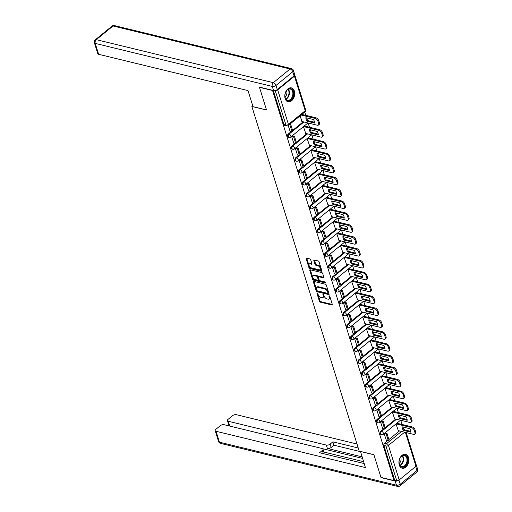 <?xml version="1.0" encoding="UTF-8"?>
<svg xmlns="http://www.w3.org/2000/svg" width="512" height="512" viewBox="0 0 512 512"><rect width="100%" height="100%" fill="white"/><g stroke="black" fill="none" stroke-linecap="round" stroke-linejoin="round"><path stroke-width="0.77" d="M317.216 292.896A0.627 0.346 -129.2 0 0 316.928 293.312L319.405 301.261A0.902 0.499 -129.2 0 0 320.282 302.163L331.91 304.992A0.902 0.499 -129.2 0 0 332.243 304.941A0.902 0.499 -129.2 0 0 332.32 304.397L329.843 296.448A0.627 0.346 -129.2 0 0 328.941 296.23L329.261 297.261A2.88 1.587 -129.2 0 1 329.018 298.989A2.88 1.587 -129.2 0 1 327.942 299.149L326.97 298.918A2.88 1.587 -129.2 0 1 324.16 296.019L323.84 294.989A0.627 0.346 -129.2 0 0 322.931 294.771L323.251 295.802A2.88 1.587 -129.2 0 1 323.008 297.53A2.88 1.587 -129.2 0 1 321.933 297.69L320.966 297.459A2.88 1.587 -129.2 0 1 318.15 294.56L317.83 293.53A0.627 0.346 -129.2 0 0 317.216 292.896M399.27 465.062A7.149 4.819 103.7 0 0 402.202 468.237A7.149 4.819 103.7 0 0 407.469 465.171A7.149 4.819 103.7 0 0 408.512 457.523A7.149 4.819 103.7 0 0 405.581 454.342A7.149 4.819 103.7 0 0 400.314 457.408A7.149 4.819 103.7 0 0 399.27 465.062M285.133 98.605A7.149 4.819 103.7 0 0 288.064 101.786A7.149 4.819 103.7 0 0 293.331 98.72A7.149 4.819 103.7 0 0 294.374 91.066A7.149 4.819 103.7 0 0 291.443 87.891A7.149 4.819 103.7 0 0 286.176 90.957A7.149 4.819 103.7 0 0 285.133 98.605M310.707 259.834A0.902 0.499 -129.2 0 0 309.83 258.931L306.566 258.138A0.902 0.499 -129.2 0 0 306.234 258.189A0.902 0.499 -129.2 0 0 306.157 258.733L308.902 267.558A0.902 0.499 -129.2 0 0 309.786 268.461L321.414 271.29A0.902 0.499 -129.2 0 0 321.747 271.238A0.902 0.499 -129.2 0 0 321.824 270.694L319.072 261.869A0.902 0.499 -129.2 0 0 318.195 260.966L314.253 260.006A0.902 0.499 -129.2 0 0 313.92 260.058A0.902 0.499 -129.2 0 0 313.843 260.595L315.021 264.378A0.902 0.499 -129.2 0 0 315.898 265.28L317.85 265.754A2.406 1.331 -129.2 0 1 319.923 267.533A2.406 1.331 -129.2 0 1 320 269.619A2.406 1.331 -129.2 0 1 319.098 269.76L311.443 267.898A2.406 1.331 -129.2 0 1 309.37 266.118A2.406 1.331 -129.2 0 1 309.299 264.032A2.406 1.331 -129.2 0 1 310.195 263.898L311.475 264.205A0.902 0.499 -129.2 0 0 311.808 264.154A0.902 0.499 -129.2 0 0 311.885 263.616L310.707 259.834M394.061 480.576L380.96 477.395L373.888 454.682L359.213 451.117L251.866 106.464L266.541 110.029L259.469 87.315L272.563 90.496L394.061 480.576L394.65 480.096L396.691 480.589L385.939 446.061A1.83 1.235 -76.3 0 1 386.65 443.571L401.517 431.437M313.818 281.408A0.902 0.499 -129.2 0 0 313.478 281.459A0.902 0.499 -129.2 0 0 313.402 281.997L316.154 290.822A0.902 0.499 -129.2 0 0 317.03 291.731L328.659 294.554A0.902 0.499 -129.2 0 0 328.992 294.502A0.902 0.499 -129.2 0 0 329.069 293.965L326.323 285.133A0.902 0.499 -129.2 0 0 325.44 284.23L313.818 281.408M312.525 279.194L309.779 270.362A0.902 0.499 -129.2 0 1 309.856 269.824A0.902 0.499 -129.2 0 1 310.189 269.773L321.818 272.595A0.902 0.499 -129.2 0 1 322.701 273.504L323.872 277.28A0.902 0.499 -129.2 0 1 323.795 277.818A0.902 0.499 -129.2 0 1 323.462 277.869L318.746 276.723A0.902 0.499 -129.2 0 0 318.413 276.774A0.902 0.499 -129.2 0 0 318.336 277.318L319.117 279.821A0.902 0.499 -129.2 0 0 319.994 280.73L324.902 281.92A0.627 0.346 -129.2 0 1 325.229 282.97L313.408 280.096A0.902 0.499 -129.2 0 1 312.525 279.194L313.12 278.707L310.368 269.882L309.779 270.362M402.061 424.48L400.742 420.256M398.355 412.589L397.037 408.365M394.65 400.698L393.338 396.474M390.95 388.806L389.632 384.582M387.245 376.922L385.933 372.698M383.546 365.03L382.227 360.806M379.84 353.139L378.522 348.915M376.134 341.248L374.822 337.024M372.435 329.357L371.117 325.133M368.73 317.472L367.411 313.248M365.024 305.581L363.712 301.357M361.325 293.69L360.006 289.466M357.619 281.798L356.301 277.574M353.914 269.907L352.602 265.683M350.214 258.022L348.896 253.798M346.509 246.131L345.19 241.907M342.803 234.24L341.491 230.016M339.104 222.349L337.786 218.125M335.398 210.458L334.086 206.234M331.699 198.573L330.381 194.342M327.994 186.682L326.675 182.458M324.288 174.79L322.976 170.566M320.589 162.899L319.27 158.675M316.883 151.008L315.565 146.784M313.178 139.123L311.866 134.893M309.478 127.232L308.16 123.008M305.773 115.341L304.749 112.058M275.174 90.502L275.194 90.509A1.83 0.902 -17.3 0 0 277.696 89.862L294.451 76.186A1.83 0.902 -17.3 0 0 294.886 75.322A1.83 0.902 -17.3 0 0 294.688 75.053M394.65 480.096L383.898 445.568A1.83 1.235 -76.3 0 1 384.608 443.078L387.52 440.698M388.896 439.578L399.482 430.938M406.15 432.557L416.384 465.402A1.83 0.902 162.7 0 1 415.949 466.266L399.194 479.942A1.83 0.902 162.7 0 1 396.691 480.589M396.915 423.232L396.019 423.917L398.304 430.656M385.12 433.03L384.173 433.581L386.342 440.416M381.414 421.139L380.474 421.696L382.643 428.525M393.216 411.341L392.314 412.026L394.605 418.765M377.709 409.254L376.768 409.805L378.938 416.634M389.51 399.45L388.608 400.134L390.899 406.874M374.01 397.363L373.062 397.914L375.238 404.749M385.805 387.558L384.909 388.25L387.194 394.982M370.304 385.472L369.363 386.022L371.533 392.858M382.106 375.674L381.203 376.358L383.494 383.091M366.598 373.581L365.658 374.131L367.827 380.966M378.4 363.782L377.498 364.467L379.789 371.2M362.899 361.69L361.958 362.246L364.128 369.075M374.694 351.891L373.798 352.576L376.083 359.315M359.194 349.805L358.253 350.355L360.422 357.184M370.995 340L370.093 340.685L372.384 347.424M355.494 337.914L354.547 338.464L356.717 345.293M367.29 328.109L366.394 328.8L368.678 335.533M351.789 326.022L350.848 326.573L353.018 333.408M363.59 316.218L362.688 316.909L364.973 323.642M348.083 314.131L347.142 314.682L349.312 321.517M359.885 304.333L358.982 305.018L361.274 311.75M344.384 302.24L343.437 302.797L345.606 309.626M356.179 292.442L355.283 293.126L357.568 299.866M340.678 290.355L339.738 290.906L341.907 297.734M352.48 280.55L351.578 281.235L353.869 287.974M336.973 278.464L336.032 279.014L338.202 285.843M348.774 268.659L347.872 269.35L350.163 276.083M333.274 266.573L332.326 267.123L334.496 273.958M345.069 256.768L344.173 257.459L346.458 264.192M329.568 254.682L328.627 255.232L330.797 262.067M341.37 244.883L340.467 245.568L342.758 252.301M325.862 242.79L324.922 243.341L327.091 250.176M337.664 232.992L336.762 233.677L339.053 240.416M322.163 230.906L321.216 231.456L323.392 238.285M333.958 221.101L333.062 221.786L335.347 228.525M318.458 219.014L317.517 219.565L319.686 226.394M330.259 209.21L329.357 209.901L331.648 216.634M314.752 207.123L313.811 207.674L315.981 214.509M326.554 197.318L325.651 198.01L327.942 204.742M311.053 195.232L310.112 195.782L312.282 202.618M322.848 185.434L321.952 186.118L324.237 192.851M307.347 183.341L306.406 183.891L308.576 190.726M319.149 173.542L318.246 174.227L320.538 180.966M303.648 171.456L302.701 172.006L304.87 178.835M315.443 161.651L314.547 162.336L316.832 169.075M299.942 159.565L299.002 160.115L301.171 166.944M311.744 149.76L310.842 150.451L313.126 157.184M296.237 147.674L295.296 148.224L297.466 155.059M308.038 137.869L307.136 138.56L309.427 145.293M292.538 135.782L291.59 136.333L293.76 143.168M304.333 125.984L303.437 126.669L305.722 133.402M288.23 125.536L290.061 131.277M300.07 115.872L302.022 121.517M288.32 133.939L289.043 134.112A1.83 1.235 -76.3 0 0 288.243 136A1.83 1.235 -76.3 0 0 289.088 137.421L288.365 137.242A1.83 1.235 103.7 0 1 287.52 135.821A1.83 1.235 103.7 0 1 288.32 133.939L291.232 131.565M292.608 130.438L303.194 121.798M292.026 145.83L292.749 146.003A1.83 1.235 -76.3 0 0 291.949 147.891A1.83 1.235 -76.3 0 0 292.794 149.312L292.064 149.133A1.83 1.235 103.7 0 1 291.226 147.712A1.83 1.235 103.7 0 1 292.026 145.83L294.938 143.45M296.314 142.33L306.893 133.69M295.731 157.715L296.454 157.894A1.83 1.235 -76.3 0 0 295.648 159.776A1.83 1.235 -76.3 0 0 296.493 161.197L295.77 161.024A1.83 1.235 103.7 0 1 294.925 159.603A1.83 1.235 103.7 0 1 295.731 157.715L298.637 155.341M300.013 154.221L310.598 145.581M299.43 169.606L300.154 169.786A1.83 1.235 -76.3 0 0 299.354 171.667A1.83 1.235 -76.3 0 0 300.198 173.088L299.475 172.915A1.83 1.235 103.7 0 1 298.63 171.494A1.83 1.235 103.7 0 1 299.43 169.606L302.342 167.232M303.718 166.112L314.304 157.472M303.136 181.498L303.859 181.67A1.83 1.235 -76.3 0 0 303.059 183.558A1.83 1.235 -76.3 0 0 303.898 184.979L303.174 184.806A1.83 1.235 103.7 0 1 302.336 183.386A1.83 1.235 103.7 0 1 303.136 181.498L306.048 179.123M307.424 177.997L318.003 169.357M306.835 193.389L307.565 193.562A1.83 1.235 -76.3 0 0 306.758 195.45A1.83 1.235 -76.3 0 0 307.603 196.87L306.88 196.691A1.83 1.235 103.7 0 1 306.035 195.27A1.83 1.235 103.7 0 1 306.835 193.389L309.747 191.014M311.123 189.888L321.709 181.248M310.541 205.28L311.264 205.453A1.83 1.235 -76.3 0 0 310.464 207.341A1.83 1.235 -76.3 0 0 311.309 208.762L310.586 208.582A1.83 1.235 103.7 0 1 309.741 207.162A1.83 1.235 103.7 0 1 310.541 205.28L313.453 202.899M314.829 201.779L325.414 193.139M314.246 217.165L314.97 217.344A1.83 1.235 -76.3 0 0 314.17 219.232A1.83 1.235 -76.3 0 0 315.008 220.646L314.285 220.474A1.83 1.235 103.7 0 1 313.446 219.053A1.83 1.235 103.7 0 1 314.246 217.165L317.158 214.79M318.528 213.67L329.114 205.03M317.946 229.056L318.669 229.235A1.83 1.235 -76.3 0 0 317.869 231.117A1.83 1.235 -76.3 0 0 318.714 232.538L317.99 232.365A1.83 1.235 103.7 0 1 317.146 230.944A1.83 1.235 103.7 0 1 317.946 229.056L320.858 226.682M322.234 225.562L332.819 216.922M321.651 240.947L322.374 241.126A1.83 1.235 -76.3 0 0 321.574 243.008A1.83 1.235 -76.3 0 0 322.419 244.429L321.696 244.256A1.83 1.235 103.7 0 1 320.851 242.835A1.83 1.235 103.7 0 1 321.651 240.947L324.563 238.573M325.939 237.446L336.525 228.806M325.357 252.838L326.08 253.011A1.83 1.235 -76.3 0 0 325.28 254.899A1.83 1.235 -76.3 0 0 326.118 256.32L325.395 256.141A1.83 1.235 103.7 0 1 324.557 254.72A1.83 1.235 103.7 0 1 325.357 252.838L328.262 250.464M329.638 249.338L340.224 240.698M329.056 264.73L329.779 264.902A1.83 1.235 -76.3 0 0 328.979 266.79A1.83 1.235 -76.3 0 0 329.824 268.211L329.101 268.032A1.83 1.235 103.7 0 1 328.256 266.611A1.83 1.235 103.7 0 1 329.056 264.73L331.968 262.349M333.344 261.229L343.93 252.589M332.762 276.614L333.485 276.794A1.83 1.235 -76.3 0 0 332.685 278.682A1.83 1.235 -76.3 0 0 333.53 280.096L332.806 279.923A1.83 1.235 103.7 0 1 331.962 278.502A1.83 1.235 103.7 0 1 332.762 276.614L335.674 274.24M337.05 273.12L347.635 264.48M336.467 288.506L337.19 288.685A1.83 1.235 -76.3 0 0 336.39 290.566A1.83 1.235 -76.3 0 0 337.229 291.987L336.506 291.814A1.83 1.235 103.7 0 1 335.661 290.394A1.83 1.235 103.7 0 1 336.467 288.506L339.373 286.131M340.749 285.011L351.334 276.371M340.166 300.397L340.89 300.576A1.83 1.235 -76.3 0 0 340.09 302.458A1.83 1.235 -76.3 0 0 340.934 303.878L340.211 303.706A1.83 1.235 103.7 0 1 339.366 302.285A1.83 1.235 103.7 0 1 340.166 300.397L343.078 298.022M344.454 296.896L355.04 288.256M343.872 312.288L344.595 312.461A1.83 1.235 -76.3 0 0 343.795 314.349A1.83 1.235 -76.3 0 0 344.64 315.77L343.91 315.59A1.83 1.235 103.7 0 1 343.072 314.17A1.83 1.235 103.7 0 1 343.872 312.288L346.784 309.914M348.16 308.787L358.739 300.147M347.578 324.179L348.301 324.352A1.83 1.235 -76.3 0 0 347.494 326.24A1.83 1.235 -76.3 0 0 348.339 327.661L347.616 327.482A1.83 1.235 103.7 0 1 346.771 326.061A1.83 1.235 103.7 0 1 347.578 324.179L350.483 321.798M351.859 320.678L362.445 312.038M351.277 336.07L352 336.243A1.83 1.235 -76.3 0 0 351.2 338.131A1.83 1.235 -76.3 0 0 352.045 339.546L351.322 339.373A1.83 1.235 103.7 0 1 350.477 337.952A1.83 1.235 103.7 0 1 351.277 336.07L354.189 333.69M355.565 332.57L366.15 323.93M354.982 347.955L355.706 348.134A1.83 1.235 -76.3 0 0 354.906 350.016A1.83 1.235 -76.3 0 0 355.744 351.437L355.021 351.264A1.83 1.235 103.7 0 1 354.182 349.843A1.83 1.235 103.7 0 1 354.982 347.955L357.894 345.581M359.27 344.461L369.85 335.821M358.682 359.846L359.411 360.026A1.83 1.235 -76.3 0 0 358.605 361.907A1.83 1.235 -76.3 0 0 359.45 363.328L358.726 363.155A1.83 1.235 103.7 0 1 357.882 361.734A1.83 1.235 103.7 0 1 358.682 359.846L361.594 357.472M362.97 356.346L373.555 347.706M362.387 371.738L363.11 371.91A1.83 1.235 -76.3 0 0 362.31 373.798A1.83 1.235 -76.3 0 0 363.155 375.219L362.432 375.04A1.83 1.235 103.7 0 1 361.587 373.626A1.83 1.235 103.7 0 1 362.387 371.738L365.299 369.363M366.675 368.237L377.261 359.597M366.093 383.629L366.816 383.802A1.83 1.235 -76.3 0 0 366.016 385.69A1.83 1.235 -76.3 0 0 366.854 387.11L366.131 386.931A1.83 1.235 103.7 0 1 365.293 385.51A1.83 1.235 103.7 0 1 366.093 383.629L369.005 381.248M370.374 380.128L380.96 371.488M369.792 395.52L370.515 395.693A1.83 1.235 -76.3 0 0 369.715 397.581A1.83 1.235 -76.3 0 0 370.56 399.002L369.837 398.822A1.83 1.235 103.7 0 1 368.992 397.402A1.83 1.235 103.7 0 1 369.792 395.52L372.704 393.139M374.08 392.019L384.666 383.379M373.498 407.405L374.221 407.584A1.83 1.235 -76.3 0 0 373.421 409.466A1.83 1.235 -76.3 0 0 374.266 410.886L373.542 410.714A1.83 1.235 103.7 0 1 372.698 409.293A1.83 1.235 103.7 0 1 373.498 407.405L376.41 405.03M377.786 403.91L388.371 395.27M377.203 419.296L377.926 419.475A1.83 1.235 -76.3 0 0 377.126 421.357A1.83 1.235 -76.3 0 0 377.965 422.778L377.242 422.605A1.83 1.235 103.7 0 1 376.403 421.184A1.83 1.235 103.7 0 1 377.203 419.296L380.109 416.922M381.485 415.795L392.07 407.155M380.902 431.187L381.626 431.36A1.83 1.235 -76.3 0 0 380.826 433.248A1.83 1.235 -76.3 0 0 381.67 434.669L380.947 434.49A1.83 1.235 103.7 0 1 380.102 433.075A1.83 1.235 103.7 0 1 380.902 431.187L383.814 428.813M385.19 427.686L395.776 419.046M251.866 106.464L252.736 105.747M273.293 90.464L283.91 124.538A1.83 1.235 103.7 0 0 284.659 125.35L286.701 125.85A1.83 1.235 -76.3 0 1 285.952 125.037L275.194 90.509M323.008 297.53L323.597 297.043A2.88 1.587 -129.2 0 0 323.846 295.315L323.251 295.802M323.635 294.637L323.846 295.315M329.018 298.989L329.606 298.502A2.88 1.587 -129.2 0 0 329.856 296.774L329.261 297.261M329.645 296.096L329.856 296.774M317.626 293.178L319.994 300.774A0.902 0.499 -129.2 0 0 320.87 301.683L332.339 304.467M313.978 281.446A0.902 0.499 -129.2 0 0 313.997 281.51L316.742 290.342A0.902 0.499 -129.2 0 0 317.619 291.245L329.088 294.035M316.8 290.221A0.627 0.346 -129.2 0 0 317.414 290.854L327.622 293.331A0.627 0.346 -129.2 0 0 327.91 292.922L327.571 291.834A2.88 1.587 -129.2 0 0 324.762 288.941L317.786 287.245A2.88 1.587 -129.2 0 0 316.71 287.411A2.88 1.587 -129.2 0 0 316.461 289.139L316.8 290.221M328.211 292.851A0.627 0.346 -129.2 0 0 328.506 292.435L327.91 292.922M316.71 287.411L317.299 286.925A2.88 1.587 -129.2 0 1 318.374 286.758L325.35 288.454A2.88 1.587 -129.2 0 1 328.166 291.354L328.506 292.435M323.891 277.35L319.341 276.243A0.902 0.499 -129.2 0 0 319.002 276.294L318.413 276.774M325.446 282.394L313.997 279.616L313.408 280.096M313.85 275.539A2.406 1.331 -129.2 0 0 312.954 275.674A2.406 1.331 -129.2 0 0 313.024 277.76A2.406 1.331 -129.2 0 0 315.098 279.539L317.798 280.192A0.902 0.499 -129.2 0 0 318.131 280.141A0.902 0.499 -129.2 0 0 318.208 279.603L317.427 277.094A0.902 0.499 -129.2 0 0 316.55 276.192L313.85 275.539L314.445 275.053A2.406 1.331 -129.2 0 0 313.549 275.187L312.954 275.674M318.387 279.712A0.902 0.499 -129.2 0 0 318.726 279.661A0.902 0.499 -129.2 0 0 318.803 279.117L318.208 279.603M314.445 275.053L317.139 275.706A0.902 0.499 -129.2 0 1 318.022 276.614L318.803 279.117M313.12 278.707A0.902 0.499 -129.2 0 0 313.997 279.616M309.299 264.032L309.888 263.552A2.406 1.331 -129.2 0 1 310.79 263.411L311.904 263.686M320 269.619L320.589 269.139A2.406 1.331 -129.2 0 0 320.518 267.053A2.406 1.331 -129.2 0 0 318.445 265.274L317.85 265.754M314.413 260.045A0.902 0.499 -129.2 0 0 314.432 260.115L315.61 263.891A0.902 0.499 -129.2 0 0 316.493 264.8L318.445 265.274M306.726 258.176A0.902 0.499 -129.2 0 0 306.746 258.246L309.498 267.072A0.902 0.499 -129.2 0 0 310.374 267.981L321.843 270.765M396.87 423.219L412.32 426.97A2.752 1.517 50.8 0 1 415.002 429.741L415.693 431.949A2.752 1.517 -129.2 0 1 415.456 433.6L414.688 434.227A2.752 1.517 -129.2 0 0 414.925 432.576L415.693 431.949M402.97 427.034A5.683 3.136 -129.2 0 0 404.013 429.709L410.829 431.366M384.909 432.979L386.995 433.491L386.227 434.118L388.339 440.902L386.298 440.403M386.227 434.118L384.186 433.619M386.995 433.491L389.107 440.275L388.339 440.902M414.688 434.227A2.752 1.517 -129.2 0 1 413.658 434.381L398.099 430.605M396.102 423.846L411.546 427.597A2.752 1.517 50.8 0 1 414.234 430.368L414.925 432.576M403.238 430.336L410.886 432.192A5.683 3.136 50.8 0 0 409.792 428.691L402.15 426.829A5.683 3.136 -129.2 0 0 403.238 430.336L404.013 429.709M360.486 451.43L365.427 467.565L216.032 431.27L219.43 442.17L396.467 485.178L395.187 481.062L381.037 477.626L373.914 454.758L360.422 451.482M362.099 456.87L327.398 448.442L326.349 445.088L228.288 421.267L229.792 426.086M326.349 445.088A2.752 1.35 -17.3 0 0 330.106 444.122L331.149 447.475A2.752 1.35 162.7 0 1 327.398 448.442M358.246 448.006L332.883 441.85L330.106 444.122M356.998 444.006L236.346 414.694A2.752 1.35 -17.3 0 0 232.589 415.667L228.09 419.334A2.752 1.35 -17.3 0 0 227.443 420.634A2.752 1.35 -17.3 0 0 228.288 421.267M323.341 453.638L322.349 450.451A2.752 1.35 -17.3 0 0 322.995 449.152A2.752 1.35 -17.3 0 0 322.15 448.518L224.09 424.698A2.752 1.35 -17.3 0 0 220.333 425.67L215.834 429.344A2.752 1.35 -17.3 0 0 215.187 430.637A2.752 1.35 -17.3 0 0 216.032 431.27M228.768 424.902L227.891 425.619M322.349 450.451L319.565 452.723L364.186 463.558M416.371 465.363A2.752 1.35 -17.3 0 0 416.339 465.12A2.752 1.35 -17.3 0 0 416.224 464.896M395.187 481.062A2.752 1.35 -17.3 0 0 398.746 480.23M362.573 458.4L322.573 448.678M323.898 452.045L363.603 461.69M229.382 425.984A2.752 1.35 162.7 0 1 228.96 425.51L227.443 420.634M322.995 449.152L324.038 452.506A2.752 1.35 162.7 0 1 323.526 453.683M360.474 451.648L333.933 445.203L331.149 447.475M333.933 445.203L332.883 441.85M277.293 89.555L294.054 75.872L292.768 71.757L276.013 85.434L277.293 89.555A2.752 1.35 162.7 0 1 273.542 90.522L259.392 87.085L266.515 109.952L253.024 106.675L248.013 90.592L98.618 54.298A2.752 1.35 162.7 0 1 97.773 53.664L94.374 42.765A2.752 1.35 -17.3 0 0 95.226 43.398L98.618 54.298M293.421 70.464A2.752 2.752 0 0 0 291.443 68.608A2.752 1.85 103.7 0 0 290.08 68.992L113.043 25.984L96.288 39.661L273.325 82.669L290.08 68.992A2.752 1.517 -129.2 0 1 292.768 71.757A2.752 1.35 -17.3 0 0 293.421 70.464L294.701 74.579A2.752 1.35 162.7 0 1 294.054 75.872M404.966 466.31A6.189 4.166 -76.3 0 1 399.072 462.733A6.189 4.166 -76.3 0 1 400.269 457.798A6.189 4.166 -76.3 0 1 401.76 456.019A6.189 4.166 -76.3 0 1 407.36 457.901A6.189 4.166 -76.3 0 1 404.966 466.31M399.066 462.637A5.728 3.859 103.7 0 0 401.683 466.65A5.728 3.859 103.7 0 0 404.518 465.85A5.728 3.859 103.7 0 0 407.021 459.955A5.728 3.859 103.7 0 0 404.39 455.514A5.728 3.859 103.7 0 0 401.549 456.32A5.728 3.859 103.7 0 0 400.218 457.882M399.162 463.405A4.077 2.746 103.7 0 0 399.29 463.309A4.077 2.746 103.7 0 0 400.659 457.242M401.69 468.064L401.683 468.064A7.104 4.787 103.7 0 0 401.69 468.064A7.104 4.787 103.7 0 0 405.203 467.072A7.104 4.787 103.7 0 0 408.307 459.763A7.104 4.787 103.7 0 0 405.043 454.259A7.104 4.787 103.7 0 0 405.037 454.259L405.043 454.259M290.829 99.853A6.189 4.166 -76.3 0 1 284.934 96.282A6.189 4.166 -76.3 0 1 286.131 91.341A6.189 4.166 -76.3 0 1 287.622 89.562A6.189 4.166 -76.3 0 1 293.222 91.443A6.189 4.166 -76.3 0 1 290.829 99.853M284.928 96.179A5.728 3.859 103.7 0 0 287.546 100.192A5.728 3.859 103.7 0 0 290.381 99.392A5.728 3.859 103.7 0 0 292.883 93.498A5.728 3.859 103.7 0 0 290.253 89.062A5.728 3.859 103.7 0 0 287.411 89.862A5.728 3.859 103.7 0 0 286.08 91.43M285.024 96.947A4.077 2.746 103.7 0 0 285.152 96.851A4.077 2.746 103.7 0 0 286.522 90.79M287.552 101.613L287.546 101.613A7.104 4.787 103.7 0 0 287.552 101.613A7.104 4.787 103.7 0 0 291.066 100.614A7.104 4.787 103.7 0 0 294.17 93.306A7.104 4.787 103.7 0 0 290.906 87.808A7.104 4.787 103.7 0 0 290.899 87.808L290.899 87.808M393.171 411.328L408.614 415.078A2.752 1.517 50.8 0 1 411.302 417.85L411.987 420.058A2.752 1.517 -129.2 0 1 411.75 421.709L410.982 422.336A2.752 1.517 -129.2 0 0 411.219 420.685L411.987 420.058M399.27 415.142A5.683 3.136 -129.2 0 0 400.307 417.818L407.13 419.475M381.21 421.094L383.296 421.6L382.522 422.227L384.64 429.011L382.598 428.512M382.522 422.227L380.486 421.734M383.296 421.6L385.408 428.384L384.64 429.011M410.982 422.336A2.752 1.517 -129.2 0 1 409.958 422.496L394.394 418.714M392.397 411.955L407.846 415.712A2.752 1.517 50.8 0 1 410.528 418.477L411.219 420.685M399.539 418.445L407.181 420.307A5.683 3.136 50.8 0 0 406.086 416.8L398.445 414.944A5.683 3.136 -129.2 0 0 399.539 418.445L400.307 417.818M389.466 399.437L404.909 403.194A2.752 1.517 50.8 0 1 407.597 405.958L408.288 408.166A2.752 1.517 -129.2 0 1 408.051 409.818L407.283 410.445A2.752 1.517 -129.2 0 0 407.514 408.794L408.288 408.166M395.565 403.251A5.683 3.136 -129.2 0 0 396.602 405.926L403.424 407.584M377.504 409.203L379.59 409.709L378.822 410.336L380.934 417.12L378.893 416.627M378.822 410.336L376.781 409.843M379.59 409.709L381.702 416.493L380.934 417.12M407.283 410.445A2.752 1.517 -129.2 0 1 406.253 410.605L390.694 406.822M388.698 400.07L404.141 403.821A2.752 1.517 50.8 0 1 406.829 406.586L407.514 408.794M395.834 406.56L403.475 408.416A5.683 3.136 50.8 0 0 402.387 404.909L394.739 403.053A5.683 3.136 -129.2 0 0 395.834 406.56L396.602 405.926M385.76 387.552L401.21 391.302A2.752 1.517 50.8 0 1 403.891 394.067L404.582 396.275A2.752 1.517 -129.2 0 1 404.346 397.926L403.578 398.56A2.752 1.517 -129.2 0 0 403.814 396.909L404.582 396.275M391.859 391.36A5.683 3.136 -129.2 0 0 392.902 394.042L399.718 395.693M373.805 397.312L375.885 397.818L375.117 398.445L377.229 405.229L375.187 404.736M375.117 398.445L373.075 397.952M375.885 397.818L378.003 404.602L377.229 405.229M403.578 398.56A2.752 1.517 -129.2 0 1 402.554 398.714L386.989 394.931M384.992 388.179L400.435 391.93A2.752 1.517 50.8 0 1 403.123 394.694L403.814 396.909M392.128 394.669L399.776 396.525A5.683 3.136 50.8 0 0 398.682 393.018L391.04 391.162A5.683 3.136 -129.2 0 0 392.128 394.669L392.902 394.042M382.061 375.661L397.504 379.411A2.752 1.517 50.8 0 1 400.192 382.176L400.877 384.39A2.752 1.517 -129.2 0 1 400.646 386.042L399.872 386.669A2.752 1.517 -129.2 0 0 400.109 385.018L400.877 384.39M388.16 379.469A5.683 3.136 -129.2 0 0 389.197 382.15L396.019 383.808M370.099 385.421L372.186 385.926L371.411 386.56L373.53 393.338L371.488 392.845M371.411 386.56L369.376 386.061M372.186 385.926L374.298 392.71L373.53 393.338M399.872 386.669A2.752 1.517 -129.2 0 1 398.848 386.822L383.283 383.04M381.286 376.288L396.736 380.038A2.752 1.517 50.8 0 1 399.424 382.803L400.109 385.018M388.429 382.778L396.07 384.634A5.683 3.136 50.8 0 0 394.982 381.126L387.334 379.27A5.683 3.136 -129.2 0 0 388.429 382.778L389.197 382.15M378.355 363.77L393.798 367.52A2.752 1.517 50.8 0 1 396.486 370.285L397.178 372.499A2.752 1.517 -129.2 0 1 396.941 374.15L396.173 374.778A2.752 1.517 -129.2 0 0 396.403 373.126L397.178 372.499M384.454 367.584A5.683 3.136 -129.2 0 0 385.491 370.259L392.314 371.917M366.394 373.53L368.48 374.042L367.712 374.669L369.824 381.453L367.782 380.954M367.712 374.669L365.67 374.17M368.48 374.042L370.592 380.819L369.824 381.453M396.173 374.778A2.752 1.517 -129.2 0 1 395.142 374.931L379.584 371.155M377.587 364.397L393.03 368.147A2.752 1.517 50.8 0 1 395.718 370.918L396.403 373.126M384.723 370.886L392.371 372.742A5.683 3.136 50.8 0 0 391.277 369.235L383.629 367.379A5.683 3.136 -129.2 0 0 384.723 370.886L385.491 370.259M374.65 351.878L390.099 355.629A2.752 1.517 50.8 0 1 392.787 358.4L393.472 360.608A2.752 1.517 -129.2 0 1 393.235 362.259L392.467 362.886A2.752 1.517 -129.2 0 0 392.704 361.235L393.472 360.608M380.749 355.693A5.683 3.136 -129.2 0 0 381.792 358.368L388.614 360.026M362.694 361.645L364.774 362.15L364.006 362.778L366.118 369.562L364.083 369.062M364.006 362.778L361.965 362.278M364.774 362.15L366.893 368.934L366.118 369.562M392.467 362.886A2.752 1.517 -129.2 0 1 391.443 363.046L375.878 359.264M373.882 352.506L389.325 356.262A2.752 1.517 50.8 0 1 392.013 359.027L392.704 361.235M381.018 358.995L388.666 360.851A5.683 3.136 50.8 0 0 387.571 357.35L379.93 355.494A5.683 3.136 -129.2 0 0 381.018 358.995L381.792 358.368M370.95 339.987L386.394 343.744A2.752 1.517 50.8 0 1 389.082 346.509L389.766 348.717A2.752 1.517 -129.2 0 1 389.536 350.368L388.762 350.995A2.752 1.517 -129.2 0 0 388.998 349.344L389.766 348.717M377.05 343.802A5.683 3.136 -129.2 0 0 378.086 346.477L384.909 348.134M358.989 349.754L361.075 350.259L360.307 350.886L362.419 357.67L360.378 357.178M360.307 350.886L358.266 350.394M361.075 350.259L363.187 357.043L362.419 357.67M388.762 350.995A2.752 1.517 -129.2 0 1 387.738 351.155L372.179 347.373M370.176 340.621L385.626 344.371A2.752 1.517 50.8 0 1 388.314 347.136L388.998 349.344M377.318 347.11L384.96 348.966A5.683 3.136 50.8 0 0 383.872 345.459L376.224 343.603A5.683 3.136 -129.2 0 0 377.318 347.11L378.086 346.477M367.245 328.102L382.688 331.853A2.752 1.517 50.8 0 1 385.376 334.618L386.067 336.826A2.752 1.517 -129.2 0 1 385.83 338.477L385.062 339.104A2.752 1.517 -129.2 0 0 385.299 337.459L386.067 336.826M373.344 331.91A5.683 3.136 -129.2 0 0 374.381 334.592L381.203 336.243M355.283 337.862L357.37 338.368L356.602 338.995L358.714 345.779L356.672 345.286M356.602 338.995L354.56 338.502M357.37 338.368L359.482 345.152L358.714 345.779M385.062 339.104A2.752 1.517 -129.2 0 1 384.032 339.264L368.474 335.482M366.477 328.73L381.92 332.48A2.752 1.517 50.8 0 1 384.608 335.245L385.299 337.459M373.613 335.219L381.261 337.075A5.683 3.136 50.8 0 0 380.166 333.568L372.525 331.712A5.683 3.136 -129.2 0 0 373.613 335.219L374.381 334.592M363.539 316.211L378.989 319.962A2.752 1.517 50.8 0 1 381.677 322.726L382.362 324.941A2.752 1.517 -129.2 0 1 382.125 326.586L381.357 327.219A2.752 1.517 -129.2 0 0 381.594 325.568L382.362 324.941M369.645 320.019A5.683 3.136 -129.2 0 0 370.682 322.701L377.504 324.358M351.584 325.971L353.67 326.477L352.896 327.11L355.008 333.888L352.973 333.395M352.896 327.11L350.854 326.611M353.67 326.477L355.782 333.261L355.008 333.888M381.357 327.219A2.752 1.517 -129.2 0 1 380.333 327.373L364.768 323.59M362.771 316.838L378.221 320.589A2.752 1.517 50.8 0 1 380.902 323.354L381.594 325.568M369.914 323.328L377.555 325.184A5.683 3.136 50.8 0 0 376.461 321.677L368.819 319.821A5.683 3.136 -129.2 0 0 369.914 323.328L370.682 322.701M359.84 304.32L375.283 308.07A2.752 1.517 50.8 0 1 377.971 310.835L378.662 313.05A2.752 1.517 -129.2 0 1 378.426 314.701L377.651 315.328A2.752 1.517 -129.2 0 0 377.888 313.677L378.662 313.05M365.939 308.134A5.683 3.136 -129.2 0 0 366.976 310.81L373.798 312.467M347.878 314.08L349.965 314.592L349.197 315.219L351.309 322.003L349.267 321.504M349.197 315.219L347.155 314.72M349.965 314.592L352.077 321.37L351.309 322.003M377.651 315.328A2.752 1.517 -129.2 0 1 376.627 315.482L361.069 311.706M359.072 304.947L374.515 308.698A2.752 1.517 50.8 0 1 377.203 311.469L377.888 313.677M366.208 311.437L373.85 313.293A5.683 3.136 50.8 0 0 372.762 309.786L365.114 307.93A5.683 3.136 -129.2 0 0 366.208 311.437L366.976 310.81M356.134 292.429L371.584 296.179A2.752 1.517 50.8 0 1 374.266 298.95L374.957 301.158A2.752 1.517 -129.2 0 1 374.72 302.81L373.952 303.437A2.752 1.517 -129.2 0 0 374.189 301.786L374.957 301.158M362.234 296.243A5.683 3.136 -129.2 0 0 363.27 298.918L370.093 300.576M344.173 302.195L346.259 302.701L345.491 303.328L347.603 310.112L345.562 309.613M345.491 303.328L343.45 302.829M346.259 302.701L348.371 309.485L347.603 310.112M373.952 303.437A2.752 1.517 -129.2 0 1 372.922 303.59L357.363 299.814M355.366 293.056L370.81 296.813A2.752 1.517 50.8 0 1 373.498 299.578L374.189 301.786M362.502 299.546L370.15 301.402A5.683 3.136 50.8 0 0 369.056 297.901L361.414 296.038A5.683 3.136 -129.2 0 0 362.502 299.546L363.27 298.918M352.435 280.538L367.878 284.294A2.752 1.517 50.8 0 1 370.566 287.059L371.251 289.267A2.752 1.517 -129.2 0 1 371.014 290.918L370.246 291.546A2.752 1.517 -129.2 0 0 370.483 289.894L371.251 289.267M358.534 284.352A5.683 3.136 -129.2 0 0 359.571 287.027L366.394 288.685M340.474 290.304L342.56 290.81L341.786 291.437L343.898 298.221L341.862 297.728M341.786 291.437L339.75 290.944M342.56 290.81L344.672 297.594L343.898 298.221M370.246 291.546A2.752 1.517 -129.2 0 1 369.222 291.706L353.658 287.923M351.661 281.171L367.11 284.922A2.752 1.517 50.8 0 1 369.792 287.686L370.483 289.894M358.803 287.654L366.445 289.517A5.683 3.136 50.8 0 0 365.35 286.01L357.709 284.154A5.683 3.136 -129.2 0 0 358.803 287.654L359.571 287.027M348.73 268.653L364.173 272.403A2.752 1.517 50.8 0 1 366.861 275.168L367.552 277.376A2.752 1.517 -129.2 0 1 367.315 279.027L366.547 279.654A2.752 1.517 -129.2 0 0 366.778 278.01L367.552 277.376M354.829 272.461A5.683 3.136 -129.2 0 0 355.866 275.142L362.688 276.794M336.768 278.413L338.854 278.918L338.086 279.546L340.198 286.33L338.157 285.837M338.086 279.546L336.045 279.053M338.854 278.918L340.966 285.702L340.198 286.33M366.547 279.654A2.752 1.517 -129.2 0 1 365.517 279.814L349.958 276.032M347.962 269.28L363.405 273.03A2.752 1.517 50.8 0 1 366.093 275.795L366.778 278.01M355.098 275.77L362.739 277.626A5.683 3.136 50.8 0 0 361.651 274.118L354.003 272.262A5.683 3.136 -129.2 0 0 355.098 275.77L355.866 275.142M345.024 256.762L360.474 260.512A2.752 1.517 50.8 0 1 363.155 263.277L363.846 265.491A2.752 1.517 -129.2 0 1 363.61 267.136L362.842 267.77A2.752 1.517 -129.2 0 0 363.078 266.118L363.846 265.491M351.123 260.57A5.683 3.136 -129.2 0 0 352.166 263.251L358.982 264.909M333.062 266.522L335.149 267.027L334.381 267.654L336.493 274.438L334.451 273.946M334.381 267.654L332.339 267.162M335.149 267.027L337.261 273.811L336.493 274.438M362.842 267.77A2.752 1.517 -129.2 0 1 361.811 267.923L346.253 264.141M344.256 257.389L359.699 261.139A2.752 1.517 50.8 0 1 362.387 263.904L363.078 266.118M351.392 263.878L359.04 265.734A5.683 3.136 50.8 0 0 357.946 262.227L350.304 260.371A5.683 3.136 -129.2 0 0 351.392 263.878L352.166 263.251M341.325 244.87L356.768 248.621A2.752 1.517 50.8 0 1 359.456 251.386L360.141 253.6A2.752 1.517 -129.2 0 1 359.904 255.251L359.136 255.878A2.752 1.517 -129.2 0 0 359.373 254.227L360.141 253.6M347.424 248.685A5.683 3.136 -129.2 0 0 348.461 251.36L355.283 253.018M329.363 254.63L331.45 255.142L330.675 255.77L332.794 262.554L330.752 262.054M330.675 255.77L328.64 255.27M331.45 255.142L333.562 261.92L332.794 262.554M359.136 255.878A2.752 1.517 -129.2 0 1 358.112 256.032L342.547 252.256M340.55 245.498L356 249.248A2.752 1.517 50.8 0 1 358.682 252.019L359.373 254.227M347.693 251.987L355.334 253.843A5.683 3.136 50.8 0 0 354.24 250.336L346.598 248.48A5.683 3.136 -129.2 0 0 347.693 251.987L348.461 251.36M337.619 232.979L353.062 236.73A2.752 1.517 50.8 0 1 355.75 239.501L356.442 241.709A2.752 1.517 -129.2 0 1 356.205 243.36L355.437 243.987A2.752 1.517 -129.2 0 0 355.667 242.336L356.442 241.709M343.718 236.794A5.683 3.136 -129.2 0 0 344.755 239.469L351.578 241.126M325.658 242.746L327.744 243.251L326.976 243.878L329.088 250.662L327.046 250.163M326.976 243.878L324.934 243.379M327.744 243.251L329.856 250.035L329.088 250.662M355.437 243.987A2.752 1.517 -129.2 0 1 354.406 244.141L338.848 240.365M336.851 233.606L352.294 237.363A2.752 1.517 50.8 0 1 354.982 240.128L355.667 242.336M343.987 240.096L351.629 241.952A5.683 3.136 50.8 0 0 350.541 238.451L342.893 236.589A5.683 3.136 -129.2 0 0 343.987 240.096L344.755 239.469M333.914 221.088L349.363 224.845A2.752 1.517 50.8 0 1 352.045 227.61L352.736 229.818A2.752 1.517 -129.2 0 1 352.499 231.469L351.731 232.096A2.752 1.517 -129.2 0 0 351.968 230.445L352.736 229.818M340.013 224.902A5.683 3.136 -129.2 0 0 341.056 227.578L347.872 229.235M321.958 230.854L324.038 231.36L323.27 231.987L325.382 238.771L323.341 238.278M323.27 231.987L321.229 231.494M324.038 231.36L326.157 238.144L325.382 238.771M351.731 232.096A2.752 1.517 -129.2 0 1 350.707 232.256L335.142 228.474M333.146 221.715L348.589 225.472A2.752 1.517 50.8 0 1 351.277 228.237L351.968 230.445M340.282 228.205L347.93 230.067A5.683 3.136 50.8 0 0 346.835 226.56L339.194 224.704A5.683 3.136 -129.2 0 0 340.282 228.205L341.056 227.578M330.214 209.203L345.658 212.954A2.752 1.517 50.8 0 1 348.346 215.718L349.03 217.926A2.752 1.517 -129.2 0 1 348.8 219.578L348.026 220.205A2.752 1.517 -129.2 0 0 348.262 218.56L349.03 217.926M336.314 213.011A5.683 3.136 -129.2 0 0 337.35 215.686L344.173 217.344M318.253 218.963L320.339 219.469L319.565 220.096L321.683 226.88L319.642 226.387M319.565 220.096L317.53 219.603M320.339 219.469L322.451 226.253L321.683 226.88M348.026 220.205A2.752 1.517 -129.2 0 1 347.002 220.365L331.437 216.582M329.44 209.83L344.89 213.581A2.752 1.517 50.8 0 1 347.578 216.346L348.262 218.56M336.582 216.32L344.224 218.176A5.683 3.136 50.8 0 0 343.136 214.669L335.488 212.813A5.683 3.136 -129.2 0 0 336.582 216.32L337.35 215.686M326.509 197.312L341.952 201.062A2.752 1.517 50.8 0 1 344.64 203.827L345.331 206.042A2.752 1.517 -129.2 0 1 345.094 207.686L344.326 208.32A2.752 1.517 -129.2 0 0 344.557 206.669L345.331 206.042M332.608 201.12A5.683 3.136 -129.2 0 0 333.645 203.802L340.467 205.459M314.547 207.072L316.634 207.578L315.866 208.205L317.978 214.989L315.936 214.496M315.866 208.205L313.824 207.712M316.634 207.578L318.746 214.362L317.978 214.989M344.326 208.32A2.752 1.517 -129.2 0 1 343.296 208.474L327.738 204.691M325.741 197.939L341.184 201.69A2.752 1.517 50.8 0 1 343.872 204.454L344.557 206.669M332.877 204.429L340.525 206.285A5.683 3.136 50.8 0 0 339.43 202.778L331.782 200.922A5.683 3.136 -129.2 0 0 332.877 204.429L333.645 203.802M322.803 185.421L338.253 189.171A2.752 1.517 50.8 0 1 340.941 191.936L341.626 194.15A2.752 1.517 -129.2 0 1 341.389 195.802L340.621 196.429A2.752 1.517 -129.2 0 0 340.858 194.778L341.626 194.15M328.902 189.229A5.683 3.136 -129.2 0 0 329.946 191.91L336.768 193.568M310.848 195.181L312.928 195.686L312.16 196.32L314.272 203.104L312.237 202.605M312.16 196.32L310.118 195.821M312.928 195.686L315.046 202.47L314.272 203.104M340.621 196.429A2.752 1.517 -129.2 0 1 339.597 196.582L324.032 192.806M322.035 186.048L337.478 189.798A2.752 1.517 50.8 0 1 340.166 192.57L340.858 194.778M329.171 192.538L336.819 194.394A5.683 3.136 50.8 0 0 335.725 190.886L328.083 189.03A5.683 3.136 -129.2 0 0 329.171 192.538L329.946 191.91M319.104 173.53L334.547 177.28A2.752 1.517 50.8 0 1 337.235 180.051L337.92 182.259A2.752 1.517 -129.2 0 1 337.69 183.91L336.915 184.538A2.752 1.517 -129.2 0 0 337.152 182.886L337.92 182.259M325.203 177.344A5.683 3.136 -129.2 0 0 326.24 180.019L333.062 181.677M307.142 183.296L309.229 183.802L308.461 184.429L310.573 191.213L308.531 190.714M308.461 184.429L306.419 183.93M309.229 183.802L311.341 190.586L310.573 191.213M336.915 184.538A2.752 1.517 -129.2 0 1 335.891 184.691L320.333 180.915M318.336 174.157L333.779 177.914A2.752 1.517 50.8 0 1 336.467 180.678L337.152 182.886M325.472 180.646L333.114 182.502A5.683 3.136 50.8 0 0 332.026 179.002L324.378 177.139A5.683 3.136 -129.2 0 0 325.472 180.646L326.24 180.019M315.398 161.638L330.842 165.395A2.752 1.517 50.8 0 1 333.53 168.16L334.221 170.368A2.752 1.517 -129.2 0 1 333.984 172.019L333.216 172.646A2.752 1.517 -129.2 0 0 333.453 170.995L334.221 170.368M321.498 165.453A5.683 3.136 -129.2 0 0 322.534 168.128L329.357 169.786M303.437 171.405L305.523 171.91L304.755 172.538L306.867 179.322L304.826 178.822M304.755 172.538L302.714 172.045M305.523 171.91L307.635 178.694L306.867 179.322M333.216 172.646A2.752 1.517 -129.2 0 1 332.186 172.806L316.627 169.024M314.63 162.266L330.074 166.022A2.752 1.517 50.8 0 1 332.762 168.787L333.453 170.995M321.766 168.755L329.414 170.618A5.683 3.136 50.8 0 0 328.32 167.11L320.678 165.254A5.683 3.136 -129.2 0 0 321.766 168.755L322.534 168.128M311.693 149.747L327.142 153.504A2.752 1.517 50.8 0 1 329.83 156.269L330.515 158.477A2.752 1.517 -129.2 0 1 330.278 160.128L329.51 160.755A2.752 1.517 -129.2 0 0 329.747 159.104L330.515 158.477M317.798 153.562A5.683 3.136 -129.2 0 0 318.835 156.237L325.658 157.894M299.738 159.514L301.824 160.019L301.05 160.646L303.162 167.43L301.126 166.938M301.05 160.646L299.008 160.154M301.824 160.019L303.936 166.803L303.162 167.43M329.51 160.755A2.752 1.517 -129.2 0 1 328.486 160.915L312.922 157.133M310.925 150.381L326.374 154.131A2.752 1.517 50.8 0 1 329.056 156.896L329.747 159.104M318.067 156.87L325.709 158.726A5.683 3.136 50.8 0 0 324.614 155.219L316.973 153.363A5.683 3.136 -129.2 0 0 318.067 156.87L318.835 156.237M307.994 137.862L323.437 141.613A2.752 1.517 50.8 0 1 326.125 144.378L326.816 146.592A2.752 1.517 -129.2 0 1 326.579 148.237L325.805 148.87A2.752 1.517 -129.2 0 0 326.042 147.219L326.816 146.592M314.093 141.67A5.683 3.136 -129.2 0 0 315.13 144.352L321.952 146.01M296.032 147.622L298.118 148.128L297.35 148.755L299.462 155.539L297.421 155.046M297.35 148.755L295.309 148.262M298.118 148.128L300.23 154.912L299.462 155.539M325.805 148.87A2.752 1.517 -129.2 0 1 324.781 149.024L309.222 145.242M307.226 138.49L322.669 142.24A2.752 1.517 50.8 0 1 325.357 145.005L326.042 147.219M314.362 144.979L322.003 146.835A5.683 3.136 50.8 0 0 320.915 143.328L313.267 141.472A5.683 3.136 -129.2 0 0 314.362 144.979L315.13 144.352M304.288 125.971L319.738 129.722A2.752 1.517 50.8 0 1 322.419 132.486L323.11 134.701A2.752 1.517 -129.2 0 1 322.874 136.352L322.106 136.979A2.752 1.517 -129.2 0 0 322.342 135.328L323.11 134.701M310.387 129.779A5.683 3.136 -129.2 0 0 311.424 132.461L318.246 134.118M292.326 135.731L294.413 136.237L293.645 136.87L295.757 143.654L293.715 143.155M293.645 136.87L291.603 136.371M294.413 136.237L296.525 143.021L295.757 143.654M322.106 136.979A2.752 1.517 -129.2 0 1 321.075 137.133L305.517 133.357M303.52 126.598L318.963 130.349A2.752 1.517 50.8 0 1 321.651 133.12L322.342 135.328M310.656 133.088L318.304 134.944A5.683 3.136 50.8 0 0 317.21 131.437L309.568 129.581A5.683 3.136 -129.2 0 0 310.656 133.088L311.424 132.461M301.882 114.394L316.032 117.83A2.752 1.517 50.8 0 1 318.72 120.602L319.405 122.81A2.752 1.517 -129.2 0 1 319.168 124.461L318.4 125.088A2.752 1.517 -129.2 0 0 318.637 123.437L319.405 122.81M306.688 117.894A5.683 3.136 -129.2 0 0 307.725 120.57L314.547 122.227M289.92 124.16L290.714 124.352L289.939 124.979L292.051 131.763L290.016 131.264M289.939 124.979L289.152 124.787M290.714 124.352L292.826 131.136L292.051 131.763M318.4 125.088A2.752 1.517 -129.2 0 1 317.376 125.242L301.811 121.466M301.114 115.021L315.264 118.458A2.752 1.517 50.8 0 1 317.946 121.229L318.637 123.437M306.957 121.197L314.598 123.053A5.683 3.136 50.8 0 0 313.504 119.552L305.862 117.69A5.683 3.136 -129.2 0 0 306.957 121.197L307.725 120.57M317.363 292.96L316.928 293.312M329.376 295.878L328.941 296.23M323.366 294.419L322.931 294.771M277.696 89.862L288.448 124.39L305.203 110.707L294.451 76.186M384.608 443.078L386.65 443.571A1.83 1.011 -129.2 0 1 388.442 445.414L399.194 479.942M404.64 432.192L388.442 445.414A1.83 0.902 162.7 0 1 385.939 446.061L383.898 445.568M415.949 466.266L405.395 432.378M289.088 137.421A1.83 1.83 0 0 0 290.682 137.056A1.83 1.011 50.8 0 0 290.835 135.955A1.83 1.011 50.8 0 0 289.043 134.112L291.955 131.738M292.8 131.053L303.917 121.978M292.794 149.312A1.83 1.83 0 0 0 294.381 148.947A1.83 1.011 50.8 0 0 294.541 147.846A1.83 1.011 50.8 0 0 292.749 146.003L295.661 143.629M296.499 142.938L307.622 133.862M296.493 161.197A1.83 1.83 0 0 0 298.086 160.838A1.83 1.011 50.8 0 0 298.24 159.738A1.83 1.011 50.8 0 0 296.454 157.894L299.36 155.52M300.205 154.829L311.322 145.754M300.198 173.088A1.83 1.83 0 0 0 301.792 172.73A1.83 1.011 50.8 0 0 301.946 171.629A1.83 1.011 50.8 0 0 300.154 169.786L303.066 167.405M303.91 166.72L315.027 157.645M303.898 184.979A1.83 1.83 0 0 0 305.491 184.621A1.83 1.011 50.8 0 0 305.651 183.52A1.83 1.011 50.8 0 0 303.859 181.67L306.771 179.296M307.61 178.611L318.733 169.536M307.603 196.87A1.83 1.83 0 0 0 309.197 196.506A1.83 1.011 50.8 0 0 309.35 195.405A1.83 1.011 50.8 0 0 307.565 193.562L310.47 191.187M311.315 190.502L322.432 181.427M311.309 208.762A1.83 1.83 0 0 0 312.896 208.397A1.83 1.011 50.8 0 0 313.056 207.296A1.83 1.011 50.8 0 0 311.264 205.453L314.176 203.078M315.021 202.387L326.138 193.312M315.008 220.646A1.83 1.83 0 0 0 316.602 220.288A1.83 1.011 50.8 0 0 316.762 219.187A1.83 1.011 50.8 0 0 314.97 217.344L317.882 214.97M318.72 214.278L329.837 205.203M318.714 232.538A1.83 1.83 0 0 0 320.307 232.179A1.83 1.011 50.8 0 0 320.461 231.078A1.83 1.011 50.8 0 0 318.669 229.235L321.581 226.854M322.426 226.17L333.542 217.094M322.419 244.429A1.83 1.83 0 0 0 324.006 244.07A1.83 1.011 50.8 0 0 324.166 242.97A1.83 1.011 50.8 0 0 322.374 241.126L325.286 238.746M326.131 238.061L337.248 228.986M326.118 256.32A1.83 1.83 0 0 0 327.712 255.955A1.83 1.011 50.8 0 0 327.872 254.854A1.83 1.011 50.8 0 0 326.08 253.011L328.992 250.637M329.83 249.952L340.947 240.877M329.824 268.211A1.83 1.83 0 0 0 331.418 267.846A1.83 1.011 50.8 0 0 331.571 266.746A1.83 1.011 50.8 0 0 329.779 264.902L332.691 262.528M333.536 261.837L344.653 252.762M333.53 280.096A1.83 1.83 0 0 0 335.117 279.738A1.83 1.011 50.8 0 0 335.277 278.637A1.83 1.011 50.8 0 0 333.485 276.794L336.397 274.419M337.235 273.728L348.358 264.653M337.229 291.987A1.83 1.83 0 0 0 338.822 291.629A1.83 1.011 50.8 0 0 338.982 290.528A1.83 1.011 50.8 0 0 337.19 288.685L340.102 286.304M340.941 285.619L352.058 276.544M340.934 303.878A1.83 1.83 0 0 0 342.528 303.52A1.83 1.011 50.8 0 0 342.682 302.419A1.83 1.011 50.8 0 0 340.89 300.576L343.802 298.195M344.646 297.51L355.763 288.435M344.64 315.77A1.83 1.83 0 0 0 346.227 315.405A1.83 1.011 50.8 0 0 346.387 314.31A1.83 1.011 50.8 0 0 344.595 312.461L347.507 310.086M348.346 309.402L359.469 300.326M348.339 327.661A1.83 1.83 0 0 0 349.933 327.296A1.83 1.011 50.8 0 0 350.086 326.195A1.83 1.011 50.8 0 0 348.301 324.352L351.206 321.978M352.051 321.293L363.168 312.211M352.045 339.546A1.83 1.83 0 0 0 353.638 339.187A1.83 1.011 50.8 0 0 353.792 338.086A1.83 1.011 50.8 0 0 352 336.243L354.912 333.869M355.757 333.178L366.874 324.102M355.744 351.437A1.83 1.83 0 0 0 357.338 351.078A1.83 1.011 50.8 0 0 357.498 349.978A1.83 1.011 50.8 0 0 355.706 348.134L358.618 345.76M359.456 345.069L370.579 335.994M359.45 363.328A1.83 1.83 0 0 0 361.043 362.97A1.83 1.011 50.8 0 0 361.197 361.869A1.83 1.011 50.8 0 0 359.411 360.026L362.317 357.645M363.162 356.96L374.278 347.885M363.155 375.219A1.83 1.83 0 0 0 364.742 374.854A1.83 1.011 50.8 0 0 364.902 373.76A1.83 1.011 50.8 0 0 363.11 371.91L366.022 369.536M366.867 368.851L377.984 359.776M366.854 387.11A1.83 1.83 0 0 0 368.448 386.746A1.83 1.011 50.8 0 0 368.608 385.645A1.83 1.011 50.8 0 0 366.816 383.802L369.728 381.427M370.566 380.742L381.683 371.667M370.56 399.002A1.83 1.83 0 0 0 372.154 398.637A1.83 1.011 50.8 0 0 372.307 397.536A1.83 1.011 50.8 0 0 370.515 395.693L373.427 393.318M374.272 392.627L385.389 383.552M374.266 410.886A1.83 1.83 0 0 0 375.853 410.528A1.83 1.011 50.8 0 0 376.013 409.427A1.83 1.011 50.8 0 0 374.221 407.584L377.133 405.21M377.971 404.518L389.094 395.443M377.965 422.778A1.83 1.83 0 0 0 379.558 422.419A1.83 1.011 50.8 0 0 379.718 421.318A1.83 1.011 50.8 0 0 377.926 419.475L380.838 417.094M381.677 416.41L392.794 407.334M381.67 434.669A1.83 1.83 0 0 0 383.264 434.31A1.83 1.011 50.8 0 0 383.418 433.21A1.83 1.011 50.8 0 0 381.626 431.36L384.538 428.986M385.382 428.301L396.499 419.226M400.416 420.173A1.83 1.83 0 0 1 400.019 420.627A1.83 1.011 -129.2 0 0 400.256 420.134M396.717 408.288A1.83 1.83 0 0 1 396.314 408.742A1.83 1.011 -129.2 0 0 396.55 408.243M393.011 396.397A1.83 1.83 0 0 1 392.614 396.851A1.83 1.011 -129.2 0 0 392.845 396.358M389.306 384.506A1.83 1.83 0 0 1 388.909 384.96A1.83 1.011 -129.2 0 0 389.146 384.467M385.606 372.614A1.83 1.83 0 0 1 385.203 373.069A1.83 1.011 -129.2 0 0 385.44 372.576M381.901 360.723A1.83 1.83 0 0 1 381.504 361.178A1.83 1.011 -129.2 0 0 381.734 360.685M378.195 348.838A1.83 1.83 0 0 1 377.798 349.293A1.83 1.011 -129.2 0 0 378.035 348.794M374.496 336.947A1.83 1.83 0 0 1 374.093 337.402A1.83 1.011 -129.2 0 0 374.33 336.909M370.79 325.056A1.83 1.83 0 0 1 370.394 325.51A1.83 1.011 -129.2 0 0 370.624 325.018M367.085 313.165A1.83 1.83 0 0 1 366.688 313.619A1.83 1.011 -129.2 0 0 366.925 313.126M363.386 301.274A1.83 1.83 0 0 1 362.982 301.728A1.83 1.011 -129.2 0 0 363.219 301.235M359.68 289.389A1.83 1.83 0 0 1 359.283 289.843A1.83 1.011 -129.2 0 0 359.52 289.344M355.974 277.498A1.83 1.83 0 0 1 355.578 277.952A1.83 1.011 -129.2 0 0 355.814 277.459M352.275 265.606A1.83 1.83 0 0 1 351.872 266.061A1.83 1.011 -129.2 0 0 352.109 265.568M348.57 253.715A1.83 1.83 0 0 1 348.173 254.17A1.83 1.011 -129.2 0 0 348.41 253.677M344.87 241.824A1.83 1.83 0 0 1 344.467 242.278A1.83 1.011 -129.2 0 0 344.704 241.786M341.165 229.939A1.83 1.83 0 0 1 340.768 230.387A1.83 1.011 -129.2 0 0 340.998 229.894M337.459 218.048A1.83 1.83 0 0 1 337.062 218.502A1.83 1.011 -129.2 0 0 337.299 218.01M333.76 206.157A1.83 1.83 0 0 1 333.357 206.611A1.83 1.011 -129.2 0 0 333.594 206.118M330.054 194.266A1.83 1.83 0 0 1 329.658 194.72A1.83 1.011 -129.2 0 0 329.888 194.227M326.349 182.374A1.83 1.83 0 0 1 325.952 182.829A1.83 1.011 -129.2 0 0 326.189 182.336M322.65 170.483A1.83 1.83 0 0 1 322.246 170.938A1.83 1.011 -129.2 0 0 322.483 170.445M318.944 158.598A1.83 1.83 0 0 1 318.547 159.053A1.83 1.011 -129.2 0 0 318.778 158.554M315.238 146.707A1.83 1.83 0 0 1 314.842 147.162A1.83 1.011 -129.2 0 0 315.078 146.669M311.539 134.816A1.83 1.83 0 0 1 311.136 135.27A1.83 1.011 -129.2 0 0 311.373 134.778M307.834 122.925A1.83 1.83 0 0 1 307.437 123.379A1.83 1.011 -129.2 0 0 307.674 122.886M403.962 429.626A1.83 1.235 -76.3 0 1 404.314 429.638L403.91 429.542M283.91 124.538L285.952 125.037A1.83 0.902 162.7 0 0 288.448 124.39A1.83 1.011 50.8 0 1 288.294 125.485L305.05 111.808A1.83 1.83 0 0 0 305.638 109.843L294.886 75.322M305.638 109.843A1.83 0.902 -17.3 0 1 305.203 110.707A1.83 1.011 50.8 0 1 305.05 111.808M332.365 304.621L331.91 304.992M320.87 301.683L320.282 302.163M319.994 300.774L319.405 301.261M329.114 294.182L328.659 294.554M317.619 291.245L317.03 291.731M316.742 290.342L316.154 290.822M313.997 281.51L313.402 281.997M328.166 291.354L327.571 291.834M325.35 288.454L324.762 288.941M318.374 286.758L317.786 287.245M323.917 277.504L323.462 277.869M319.341 276.243L318.746 276.723M325.549 282.707L325.229 282.97M318.022 276.614L317.427 277.094M317.139 275.706L316.55 276.192M311.923 263.834L311.475 264.205M310.79 263.411L310.195 263.898M316.493 264.8L315.898 265.28M315.61 263.891L315.021 264.378M314.432 260.115L313.843 260.595M321.862 270.918L321.414 271.29M310.374 267.981L309.786 268.461M309.498 267.072L308.902 267.558M306.746 258.246L306.157 258.733M411.546 427.597L412.32 426.97M414.234 430.368L415.002 429.741M398.944 480.122L400.218 484.205L416.973 470.528L415.706 466.464M218.579 441.536A2.752 2.752 0 0 0 220.557 443.392A2.752 1.85 103.7 0 1 219.43 442.17A2.752 1.35 162.7 0 1 218.579 441.536L215.187 430.637M417.626 469.235A2.752 1.35 162.7 0 1 416.973 470.528A2.752 1.517 -129.2 0 1 416.736 472.179A2.752 2.752 0 0 0 417.626 469.235L416.339 465.12M397.594 486.4A2.752 2.752 0 0 0 399.981 485.856A2.752 1.517 50.8 0 0 400.218 484.205A2.752 1.35 162.7 0 1 396.467 485.178A2.752 1.85 103.7 0 0 397.594 486.4L220.557 443.392M273.542 90.522L272.262 86.406L95.226 43.398A2.752 1.85 103.7 0 1 96.288 39.661A2.752 1.517 -129.2 0 0 95.264 39.821L112.019 26.144A2.752 1.517 50.8 0 1 113.043 25.984A2.752 1.85 103.7 0 1 114.406 25.6A2.752 2.752 0 0 0 112.019 26.144M272.262 86.406A2.752 1.35 -17.3 0 0 276.013 85.434A2.752 1.517 50.8 0 0 273.325 82.669A2.752 1.85 103.7 0 0 272.262 86.406M402.522 455.718A5.728 3.859 -76.3 0 1 401.088 465.011A5.728 3.859 -76.3 0 1 400.115 465.619M399.891 465.306A5.542 3.731 103.7 0 0 400.717 464.781A5.542 3.731 103.7 0 0 402.182 455.885M288.384 89.261A5.728 3.859 -76.3 0 1 286.95 98.56A5.728 3.859 -76.3 0 1 285.978 99.162M285.754 98.854A5.542 3.731 103.7 0 0 286.579 98.323A5.542 3.731 103.7 0 0 288.045 89.434M407.846 415.712L408.614 415.078M410.528 418.477L411.302 417.85M404.141 403.821L404.909 403.194M406.829 406.586L407.597 405.958M400.435 391.93L401.21 391.302M403.123 394.694L403.891 394.067M396.736 380.038L397.504 379.411M399.424 382.803L400.192 382.176M393.03 368.147L393.798 367.52M395.718 370.918L396.486 370.285M389.325 356.262L390.099 355.629M392.013 359.027L392.787 358.4M385.626 344.371L386.394 343.744M388.314 347.136L389.082 346.509M381.92 332.48L382.688 331.853M384.608 335.245L385.376 334.618M378.221 320.589L378.989 319.962M380.902 323.354L381.677 322.726M374.515 308.698L375.283 308.07M377.203 311.469L377.971 310.835M370.81 296.813L371.584 296.179M373.498 299.578L374.266 298.95M367.11 284.922L367.878 284.294M369.792 287.686L370.566 287.059M363.405 273.03L364.173 272.403M366.093 275.795L366.861 275.168M359.699 261.139L360.474 260.512M362.387 263.904L363.155 263.277M356 249.248L356.768 248.621M358.682 252.019L359.456 251.386M352.294 237.363L353.062 236.73M354.982 240.128L355.75 239.501M348.589 225.472L349.363 224.845M351.277 228.237L352.045 227.61M344.89 213.581L345.658 212.954M347.578 216.346L348.346 215.718M341.184 201.69L341.952 201.062M343.872 204.454L344.64 203.827M337.478 189.798L338.253 189.171M340.166 192.57L340.941 191.936M333.779 177.914L334.547 177.28M336.467 180.678L337.235 180.051M330.074 166.022L330.842 165.395M332.762 168.787L333.53 168.16M326.374 154.131L327.142 153.504M329.056 156.896L329.83 156.269M322.669 142.24L323.437 141.613M325.357 145.005L326.125 144.378M318.963 130.349L319.738 129.722M321.651 133.12L322.419 132.486M315.264 118.458L316.032 117.83M317.946 121.229L318.72 120.602M400.019 420.627L383.264 434.31M396.314 408.742L379.558 422.419M392.614 396.851L375.853 410.528M388.909 384.96L372.154 398.637M385.203 373.069L368.448 386.746M381.504 361.178L364.742 374.854M377.798 349.293L361.043 362.97M374.093 337.402L357.338 351.078M370.394 325.51L353.638 339.187M366.688 313.619L349.933 327.296M362.982 301.728L346.227 315.405M359.283 289.843L342.528 303.52M355.578 277.952L338.822 291.629M351.872 266.061L335.117 279.738M348.173 254.17L331.418 267.846M344.467 242.278L327.712 255.955M340.768 230.387L324.006 244.07M337.062 218.502L320.307 232.179M333.357 206.611L316.602 220.288M329.658 194.72L312.896 208.397M325.952 182.829L309.197 196.506M322.246 170.938L305.491 184.621M318.547 159.053L301.792 172.73M314.842 147.162L298.086 160.838M311.136 135.27L294.381 148.947M307.437 123.379L290.682 137.056M286.701 125.85A1.83 1.83 0 0 0 288.294 125.485M404.96 429.939A1.83 1.83 0 0 0 404.314 429.638M328.448 292.813L327.859 293.299M318.726 279.661L318.131 280.141M416.736 472.179L399.981 485.856M95.264 39.821A2.752 2.752 0 0 0 94.374 42.765M291.443 68.608L114.406 25.6"/></g></svg>
